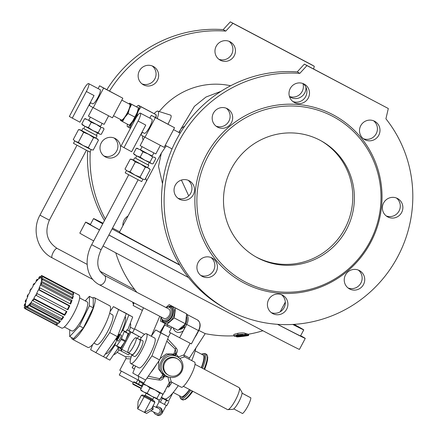 <?xml version="1.0" encoding="UTF-8"?>
<svg xmlns="http://www.w3.org/2000/svg" width="437" height="437" viewBox="0 0 437 437"><rect width="100%" height="100%" fill="white"/><g stroke="black" fill="none" stroke-linecap="round" stroke-linejoin="round"><path stroke-width="0.66" d="M179.41 199.174A10.428 10.198 -60.3 0 1 175.434 184.9A10.428 10.198 -60.3 0 1 189.461 180.902A10.428 10.198 -60.3 0 1 193.23 194.864A10.428 10.198 -60.3 0 1 179.41 199.174M290.234 88.52A10.428 10.198 -60.3 0 1 304.425 84.221A10.428 10.198 -60.3 0 1 308.271 98.035A10.428 10.198 -60.3 0 1 294.085 102.334A10.428 10.198 -60.3 0 1 290.234 88.52M397.506 198.496A10.428 10.198 -60.3 0 1 401.483 212.77A10.428 10.198 -60.3 0 1 387.455 216.768A10.428 10.198 -60.3 0 1 383.686 202.806A10.428 10.198 -60.3 0 1 397.506 198.496M286.683 309.15A10.428 10.198 -60.3 0 1 272.491 313.449A10.428 10.198 -60.3 0 1 268.81 299.334A10.428 10.198 -60.3 0 1 282.832 295.336A10.428 10.198 -60.3 0 1 286.683 309.15M243.922 282.947A95.173 93.059 -60.3 0 1 239.443 119.17A95.173 93.059 -60.3 0 1 382.004 194.389A95.173 93.059 -60.3 0 1 243.922 282.947M385.909 118.793A126.479 123.666 -60.3 0 1 382.402 279.401A126.479 123.666 -60.3 0 1 225.749 308.669A126.479 123.666 -60.3 0 1 170.026 162.788A126.479 123.666 -60.3 0 1 299.815 73.372L306.96 65.599L388.318 108.523L385.909 118.793M364.311 276.599A10.428 10.198 -60.3 0 1 349.31 288.808A10.428 10.198 -60.3 0 1 345.629 274.698A10.428 10.198 -60.3 0 1 364.311 276.599M366.823 120.59A10.428 10.198 -60.3 0 1 378.606 135.525A10.428 10.198 -60.3 0 1 359.569 129.434A10.428 10.198 -60.3 0 1 366.823 120.59M212.606 121.071A10.428 10.198 -60.3 0 1 227.606 108.862A10.428 10.198 -60.3 0 1 231.452 122.677A10.428 10.198 -60.3 0 1 212.606 121.071M210.093 277.08A10.428 10.198 -60.3 0 1 198.311 262.14A10.428 10.198 -60.3 0 1 217.347 268.236A10.428 10.198 -60.3 0 1 210.093 277.08M177.881 198.18A10.428 10.198 119.7 0 0 188.112 180.263M292.845 101.499A10.428 10.198 119.7 0 0 303.076 83.582M386.215 215.933A10.428 10.198 119.7 0 0 396.446 198.016M271.257 312.613A10.428 10.198 119.7 0 0 281.483 294.696M225.749 308.669L223.16 307.195A126.479 123.666 -60.3 0 1 167.437 161.313A126.479 123.666 -60.3 0 1 297.231 71.892L304.371 64.119L388.318 108.523M348.076 287.972A10.428 10.198 119.7 0 0 358.302 270.055M363.338 138.693A10.428 10.198 119.7 0 0 373.569 120.776M216.025 126.14A10.428 10.198 119.7 0 0 226.257 108.218M200.758 275.419A10.428 10.198 119.7 0 0 210.989 257.502M245.13 281.865A93.638 91.557 -60.3 0 1 240.721 120.738A93.638 91.557 -60.3 0 1 380.977 194.738A93.638 91.557 -60.3 0 1 245.13 281.865M257.797 257.939A66.566 65.086 -60.3 0 1 255.94 256.918A66.566 65.086 -60.3 0 1 231.889 167.786A66.566 65.086 -60.3 0 1 320.092 140.282A66.566 65.086 -60.3 0 1 321.949 141.304A66.566 65.086 -60.3 0 1 345.995 230.436A66.566 65.086 -60.3 0 1 257.797 257.939M119.82 334.48L120.973 335.086A3.42 0.716 -62.2 0 0 120.858 334.884L121.246 335.092A3.42 0.716 117.8 0 1 120.481 338.058A3.42 0.716 117.8 0 1 118.269 341.122A3.42 0.716 117.8 0 1 118.056 341.133L117.673 340.931A3.42 0.716 -62.2 0 0 117.881 340.92L116.734 340.308L116.564 339.696L119.219 334.682L119.82 334.48A3.42 0.716 117.8 0 1 118.738 337.659A3.42 0.716 117.8 0 1 116.734 340.308M116.728 340.292L116.242 339.516L118.897 334.496A2.972 0.623 -62.2 0 0 117.187 336.79A2.972 0.623 -62.2 0 0 116.242 339.516M118.897 334.496L119.498 334.294L120.645 334.911A3.42 0.716 -62.2 0 1 120.858 334.884M116.564 339.696A2.972 0.623 -62.2 0 0 118.274 337.408A2.972 0.623 -62.2 0 0 119.219 334.682M143.374 139.501A15.978 3.349 117.8 0 1 142.97 139.354A15.978 3.349 117.8 0 1 142.73 135.951M154.19 113.631A15.978 3.349 117.8 0 1 157.872 111.113A15.978 3.349 117.8 0 1 157.244 118.443M292.73 324.445A118.935 0.814 27.9 0 0 303.759 329.875A118.935 0.814 27.9 0 0 301.503 328.487A118.935 0.814 27.9 0 0 294.079 324.363M119.672 231.807A118.935 0.814 27.9 0 0 112.533 228.103M103.061 223.236A118.935 0.814 27.9 0 0 93.54 218.571A118.935 0.814 27.9 0 0 102.75 223.826M112.101 228.922A118.935 0.814 27.9 0 0 179.853 265.177M93.54 218.571L90.339 224.613A118.935 0.814 27.9 0 0 92.595 226A118.935 0.814 27.9 0 0 99.549 229.867M108.9 234.964A118.935 0.814 27.9 0 0 188.5 277.5M277.61 324.336A118.935 0.814 27.9 0 0 300.558 335.916L303.759 329.875M178.842 132.433L194.394 106.36L205.985 97.036L221.013 91.322M179.225 132.635L180.902 128.991A15.087 12.782 15.8 0 1 184.731 126.162M159.248 111.55A72.782 71.16 -60.3 0 1 230.638 85.756M146.592 180.967A72.782 71.16 -60.3 0 1 145.712 178.149M168.021 124.13L169.895 120.262C171.315 117.236 171.544 115.526 170.588 115.144L157.872 111.113M162.52 183.753L158.5 166.339L161.357 153.076M179.645 264.833A89.645 0.612 -152.1 0 1 119.421 232.276L161.324 153.141L166.246 145.86M114.073 137.988A10.428 10.198 -60.3 0 1 103.842 155.911M152.218 65.949A10.428 10.198 -60.3 0 1 141.987 83.866M229.037 41.307A10.428 10.198 -60.3 0 1 218.806 59.23M302.939 83.527A10.428 10.198 -60.3 0 1 289.436 96.473M104.443 220.619A126.479 123.666 -60.3 0 1 87.646 150.874M106.901 89.64A126.479 123.666 -60.3 0 1 223.192 29.623L230.332 21.85L311.696 64.774L314.279 66.255L313.635 69.008M297.231 71.892L299.815 73.372M304.371 64.119L306.96 65.599M105.295 219.019A126.479 123.666 -60.3 0 1 90.284 151.426M109.54 91.033A126.479 123.666 -60.3 0 1 225.782 31.098L223.192 29.623M225.782 31.098L232.921 23.325L230.332 21.85M232.921 23.325L314.279 66.255M128.025 216.031A10.428 10.198 119.7 0 0 122.89 225.727M101.231 142.926A10.428 10.198 119.7 0 0 105.372 156.905A10.428 10.198 119.7 0 0 119.192 152.595A10.428 10.198 119.7 0 0 115.423 138.633A10.428 10.198 119.7 0 0 101.231 142.926M139.376 70.887A10.428 10.198 119.7 0 0 143.227 84.702A10.428 10.198 119.7 0 0 157.249 80.703A10.428 10.198 119.7 0 0 153.567 66.588A10.428 10.198 119.7 0 0 139.376 70.887M216.195 46.246A10.428 10.198 119.7 0 0 220.046 60.066A10.428 10.198 119.7 0 0 234.068 56.062A10.428 10.198 119.7 0 0 230.386 41.952A10.428 10.198 119.7 0 0 216.195 46.246M289.458 96.544A10.428 10.198 119.7 0 0 305.933 87.176M248.593 334.185L248.626 335.452A118.815 118.034 -15.9 0 1 248.549 335.469M237.007 336.878A118.99 8.822 88.9 0 0 237.324 336.927A119.175 119.175 0 0 0 248.484 335.556A117.837 8.735 -91.1 0 1 248.096 335.507A117.968 116.914 32.5 0 1 246.026 335.845A118.132 8.795 88.9 0 0 246.326 335.9A118.471 117.411 32.5 0 1 243.409 336.31A118.487 8.816 -91.1 0 1 243.109 336.255A117.968 116.919 32.2 0 1 241.082 336.495A118.689 8.833 88.9 0 0 241.382 336.55A118.471 117.416 32.4 0 1 239.378 336.752A118.853 8.844 -91.1 0 1 239.077 336.703A117.968 116.919 32.4 0 1 237.007 336.878L237.007 336.807M248.516 334.196L248.555 335.54A117.837 8.735 -91.1 0 1 248.484 335.556M247.637 334.229A116.624 115.581 -147.5 0 0 248.063 334.152L248.096 335.507M248.063 334.152A116.488 8.636 88.9 0 0 248.456 334.207A117.843 117.843 0 0 0 262.916 330.754M236.346 336.73A118.859 22.817 89.7 0 0 236.756 336.823A117.87 114.926 -120.9 0 0 247.67 335.408A117.509 22.593 -90.3 0 1 246.648 335.097A116.969 114.057 59.1 0 1 244.671 335.436A117.832 22.68 89.7 0 0 245.277 335.649A117.531 114.598 59.2 0 1 236.346 336.73L236.335 336.343M244.665 335.124L244.671 335.436M245.873 333.863A115.614 112.735 -120.9 0 0 246.61 333.731A116.16 22.331 89.7 0 0 247.632 334.054L247.67 335.408M246.61 333.731L246.648 335.097M234.516 336.217A118.591 38.696 90.6 0 0 235.352 336.446A117.029 109.862 -109.2 0 0 245.9 334.884A116.936 38.161 -89.4 0 1 245.053 334.649C243.993 334.163 241.585 334.185 237.826 334.715L233.85 335.813L234.516 336.217M198.868 330.438L205.188 333.633A117.843 117.843 0 0 0 233.85 335.807L233.811 334.442L237.788 333.327L237.826 334.715M237.788 333.327C241.541 332.792 243.95 332.77 245.015 333.267A115.581 37.719 90.6 0 0 245.862 333.513L245.9 334.884M300.672 335.698A124.261 0.847 -152.1 0 1 305.266 338.407L299.449 349.387A124.261 0.847 -152.1 0 1 225.17 310.964A124.261 0.847 -152.1 0 1 103.061 245.998M93.698 240.918A124.261 0.847 -152.1 0 1 79.818 233.101L85.636 222.122A124.261 0.847 -152.1 0 1 90.454 224.394M305.266 338.407A124.261 0.847 -152.1 0 1 277.468 324.325M188.555 277.571A124.261 0.847 -152.1 0 1 108.873 235.019M99.51 229.938A124.261 0.847 -152.1 0 1 85.636 222.122M135.508 366.059L132.821 373.061L137.95 375.989L151.939 355.887L160.794 332.847L155.659 329.919L151.262 336.239L159.734 316.317L160.619 316.787M188.866 359.088L189.472 357.941L183.884 355.128M144.549 334.343L134.563 328.87L143.473 307.785M236.586 336.053A118.367 38.685 -89.4 0 1 236.346 335.977L236.22 335.54L238.493 335.048C240.738 334.715 242.207 334.687 242.906 334.966A117.318 38.489 90.7 0 0 243.234 335.07A116.603 109.452 70.8 0 1 236.586 336.053L236.57 335.419M236.335 335.496L236.346 335.977L236.22 335.54M164.503 324.795L171.277 328.367M169.316 315.317A5.326 3.534 -62.4 0 0 168.671 308.921L104.066 275.212A5.326 3.534 117.6 0 1 104.711 281.614A5.326 3.534 117.6 0 1 99.139 284.656L163.744 318.36A5.326 3.534 -62.4 0 0 169.316 315.317M130.619 358.897L125.905 358.679L119.771 370.259L138.595 380.256M117.121 352.32L125.321 356.647L131.182 356.958M168.54 375.219A9.319 9.111 -60.3 0 1 164.989 362.464A9.319 9.111 -60.3 0 1 177.52 358.892A9.319 9.111 -60.3 0 1 180.891 371.368A9.319 9.111 -60.3 0 1 168.54 375.219M177.52 358.892L176.712 358.427A9.319 9.111 119.7 0 0 164.033 362.273A9.319 9.111 119.7 0 0 167.475 374.618L168.278 375.077M130.761 363.557L138.939 367.867A16.863 3.534 -62.2 0 0 149.907 354.653A16.863 3.534 -62.2 0 0 154.698 338.052A16.863 3.534 -62.2 0 0 154.676 338.041L146.499 333.726A16.863 3.534 117.8 0 1 146.521 333.737A16.863 3.534 117.8 0 1 141.73 350.343A16.863 3.534 117.8 0 1 130.761 363.557A16.863 3.534 117.8 0 1 131.832 355.09M137.95 375.989L145.625 380.037L159.614 359.935L168.469 336.9L155.659 329.919M168.469 336.9L160.794 332.847M159.614 359.935L151.939 355.887M139.365 339.494A8.877 1.863 117.8 0 1 140.086 339.374A8.877 1.863 117.8 0 1 137.579 348.12A8.877 1.863 117.8 0 1 131.805 355.073A8.877 1.863 117.8 0 1 131.499 354.412M140.086 339.374A8.877 1.863 117.8 0 1 140.097 339.38L142.773 340.789A8.877 1.863 117.8 0 1 142.784 340.8A8.877 1.863 117.8 0 1 140.261 349.534A8.877 1.863 117.8 0 1 134.492 356.494L131.805 355.073M128.172 352.659L132.012 354.68A8.434 1.77 -62.2 0 0 137.497 348.076A8.434 1.77 -62.2 0 0 139.889 339.773A8.434 1.77 -62.2 0 0 139.878 339.767L136.044 337.741A8.434 1.77 -62.2 0 0 136.044 337.741A8.434 1.77 -62.2 0 0 130.543 344.372A8.434 1.77 -62.2 0 0 128.172 352.659A8.434 1.77 -62.2 0 0 133.656 346.049A8.434 1.77 -62.2 0 0 136.054 337.746M140.113 339.391A16.863 3.534 117.8 0 1 146.499 333.726M242.043 393.196L250.871 397.856A9.761 2.048 -62.2 0 1 247.752 406.29A9.761 2.048 -62.2 0 1 242.562 413.544L233.735 408.885A9.761 2.048 -62.2 0 0 238.924 401.636A9.761 2.048 -62.2 0 0 242.043 393.196A9.761 2.048 -62.2 0 0 241.896 392.18L239.356 387.848A12.427 2.606 -62.2 0 0 239.11 387.603L195.022 364.343M227.497 409.573A12.427 2.606 -62.2 0 0 227.513 409.584A12.427 2.606 -62.2 0 0 227.857 409.649L232.861 409.305A9.761 2.048 -62.2 0 0 233.735 408.885M250.871 397.856L242.043 393.136M227.857 409.649A12.427 2.606 -62.2 0 0 235.614 399.811A12.427 2.606 -62.2 0 0 239.356 387.848M186.375 316.18A7.986 5.304 117.6 0 1 185.588 323.833L186.697 324.423L183.245 330.94C183.715 330.017 185.446 326.51 183.78 327.253A8.877 5.889 117.6 0 1 178.722 329.645M196.726 334.01C197.158 334.387 194.558 337.643 193.859 339.27L191.406 343.897L181.109 338.522L189.937 343.132M173.216 327.865A11.537 7.658 117.6 0 0 183.245 330.94L179.634 337.757L181.109 338.522M171.905 327.182L169.266 332.164L179.634 337.757M166.825 306.692L169.19 304.633L186.659 313.859L185.441 323.79L177.941 330.328L160.466 321.102L160.843 318.054M185.441 323.79L174.259 317.95L166.754 324.494M186.659 313.859L175.477 308.019L174.259 317.95M169.19 304.633L175.477 308.019M155.933 407.202A3.993 3.971 114.4 0 1 161.095 412.599A3.993 3.971 114.4 0 1 155.883 414.484L157.353 415.15C158.768 416.008 160.292 415.489 161.925 413.588C162.591 410.381 161.974 408.393 160.068 407.623L159.844 407.513M155.883 414.484A3.993 3.971 114.4 0 1 153.737 412.053M161.242 397.654L167.557 401.013L167.786 400.62L161.439 397.277M167.584 401.002L161.231 397.67M168.879 401.712L166.803 405.634L164.378 404.378L166.453 400.456M164.378 404.378L158.702 401.341L159.434 399.953M160.324 402.231L162.406 398.309M167.759 400.609L165.11 398.97A33.283 6.976 117.8 0 0 173.118 392.601A33.283 6.976 117.8 0 0 178.291 385.62M150.874 410.758L156.435 413.271A2.66 2.644 -65.6 0 0 159.871 412.086A2.66 2.644 -65.6 0 0 158.631 408.42L153.048 405.897M146.417 385.407L143.336 384.358L144.609 384.434M154.518 389.722L149.989 387.947L146.919 385.663M161.543 393.382L159.74 393.087L155.719 390.361M143.336 384.358L140.528 389.662L141.391 390.722L158.221 399.658L160.024 399.948L162.832 394.644L161.843 393.562M140.528 389.662L143.598 391.94L147.182 393.251L151.797 396.304L156.927 398.391L158.221 399.658L159.106 399.926M159.74 393.087L156.927 398.391M149.989 387.947L147.182 393.251M151.623 408.661L154.9 402.401L150.858 400.308L150.912 399.325L154.414 401.139L154.9 402.401M137.671 408.885L138.081 401.45L141.402 395.239L144.112 396.73L137.671 408.885L146.597 413.451L153.087 409.36L151.639 408.644L144.423 412.468L150.858 400.308L144.112 396.73L145.062 396.222L150.912 399.325M141.402 395.239L142.719 394.933L145.062 396.222M144.15 395.676L142.719 394.933M154.414 401.139L152.999 400.363M153.087 409.36L152.977 406.033M201.299 367.654A23.522 4.933 -62.2 0 0 203.096 355.03L195.186 350.856M173.232 392.459L181.147 396.638A23.522 4.933 -62.2 0 0 189.489 389.525M195.923 347.967A33.283 6.976 117.8 0 1 191.701 360.585M166.737 387.428A33.283 6.976 -62.2 0 0 167.442 386.521L167.797 385.423M164.847 390.995L165.213 391.186A33.283 6.976 -62.2 0 1 164.175 392.262M167.442 386.521L168.595 387.127L170.31 381.84M168.595 387.127A33.283 6.976 -62.2 0 0 172.031 382.32M116.663 340.259L114.909 345.11L120.683 347.726L125.004 341.516L121.169 339.489L124.387 331.115L122.802 330.208L119.738 334.42M121.584 338.702L125.419 340.729L125.943 339.38L128.161 333.611L124.321 331.585M125.419 340.729L125.004 341.516M116.843 345.705L121.169 339.489M116.499 346.017L120.333 348.043L116.499 346.017M124.387 331.115L126.637 332.229M128.227 333.136L128.161 333.611M120.683 347.726L120.339 348.043M134.383 368.992L132.16 367.79L133.629 365.07M139.682 381.796L138.469 384.167L141.577 385.805L142.817 383.462M125.943 339.38L130.046 331.623L130.974 332.12L121.841 349.376L121.453 351.168L118.569 349.524L117.739 347.071L120.912 348.879L124.184 342.695M121.415 351.146L120.912 348.879L129.516 353.429A1.775 0.371 117.8 0 1 128.363 354.811L121.453 351.168L128.363 354.811M132.498 332.77L126.877 329.815L125.845 331.809M134.563 328.87L132.487 332.792L141.38 337.675M136.115 334.829L130.974 332.12M130.046 331.623L126.894 329.826M150.858 372.521A21.304 4.463 -62.2 0 0 156.67 364.163M161.461 355.134A21.304 4.463 -62.2 0 0 165.208 345.377M167.699 338.899L176.018 347.918C177.537 349.507 177.706 351.315 176.526 353.347L175.598 352.861M177.591 356.887A11.094 10.849 119.7 0 0 162.586 361.301A11.094 10.849 119.7 0 0 168.272 376.934A11.094 10.849 119.7 0 0 177.591 356.887L175.778 355.871C175.439 355.975 175.264 355.352 175.253 353.997L175.871 351.834L175.259 349.168L166.841 341.139M176.018 347.918L175.259 349.168A20.413 4.277 -62.2 0 1 173.833 354.09A1.775 0.53 -70.5 0 0 173.964 355.002C163.689 350.611 154.239 368.495 163.684 374.427L164.574 375.006M175.461 355.669L173.964 355.002M160.117 358.619L166.311 353.899L173.833 354.09L175.281 353.675M148.301 376.197L159.62 378.699A20.413 4.277 -62.2 0 0 162.859 374.815L158.462 368.773L158.844 361.044M163.351 376.202L162.859 374.815A1.775 0.535 126.1 0 1 163.684 374.427M162.875 376.902L163.799 377.382C162.793 379.496 161.198 380.376 159.019 380.021L146.963 378.12M159.019 380.021L159.62 378.699L162.16 377.721L163.602 376.006C164.744 375.274 165.328 375.066 165.344 375.378M145.559 380.004L143.538 383.823L163.148 394.207L169.277 382.632L167.923 376.945L164.197 376.628A1.775 0.601 109.4 0 1 165.011 375.328M169.988 377.388L171.326 381.943M178.471 357.45A1.775 1.038 85.4 0 1 178.493 356.98A1.775 1.049 -30 0 0 178.22 357.275M181.3 387.209A14.203 2.977 -62.2 0 0 181.322 387.22A14.203 2.977 -62.2 0 0 190.581 376.049A14.203 2.977 -62.2 0 0 194.574 362.098L184.594 356.838L179.689 358.455M176.526 353.347L176.127 354.101L178.493 356.98L184.01 354.8L190.133 343.236M175.346 353.691L176.127 354.101A1.775 0.606 -53.9 0 0 175.505 355.581M178.34 337.058L170.561 332.863M105.339 354.025A21.304 4.463 -62.2 0 0 115.827 342.428M121.213 332.306A21.304 4.463 -62.2 0 0 125.157 316.541M115.018 345.17L106.016 358.111L103.498 356.674M123.666 312.116L128.855 314.968L122.966 330.296M106.016 358.111L109.851 360.132L117.782 348.731M127.62 330.197L132.695 316.994L123.72 312.04M113.767 354.505A17.753 3.72 -62.2 0 0 119.181 349.868M129.248 331.06A17.753 3.72 -62.2 0 0 130.302 323.216M132.695 316.994L128.855 314.968M92.649 344.52L90.634 349.775L103.443 356.75L116.843 337.495M117.739 335.845L126.282 313.613L113.473 306.632L110.113 311.466M64.321 326.969L71.897 330.967A16.42 3.441 -62.2 0 0 82.604 318.049A16.42 3.441 -62.2 0 0 87.22 301.923L79.649 297.925M55.242 324.609A18.638 3.906 -62.2 0 0 55.51 324.833L61.65 328.072A18.638 3.906 -62.2 0 0 75.94 309.085A18.638 3.906 -62.2 0 0 79.048 295.101L72.908 291.861A18.638 3.906 -62.2 0 0 72.575 291.763L41.87 275.567A18.638 3.906 -62.2 0 0 41.357 275.627L40.379 277.828L38.953 278.637L39.931 276.435A18.638 3.906 -62.2 0 0 39.139 277.118L38.5 279.03L36.577 281.111L37.216 279.199A18.638 3.906 -62.2 0 0 36.244 280.423L36.02 281.81L33.829 284.919L34.053 283.526A18.638 3.906 -62.2 0 0 33.021 285.137L33.234 285.842L31.038 289.594L30.825 288.89A18.638 3.906 -62.2 0 0 29.853 290.703L30.328 290.955M66.413 311.346L64.479 314.651L64.698 315.356A18.638 3.906 -62.2 0 0 66.894 311.603L36.189 295.401A18.638 3.906 -62.2 0 0 37.161 293.593L67.866 309.789A18.638 3.906 -62.2 0 0 69.794 305.84L39.095 289.644A18.638 3.906 -62.2 0 0 39.887 287.852L70.592 304.054A18.638 3.906 -62.2 0 0 72.029 300.388L41.324 284.187A18.638 3.906 -62.2 0 0 41.843 282.635L72.547 298.832A18.638 3.906 -62.2 0 0 73.318 295.887L42.613 279.691A18.638 3.906 -62.2 0 0 42.793 278.56L73.498 294.757A18.638 3.906 -62.2 0 0 73.503 292.894L42.804 276.697A18.638 3.906 -62.2 0 0 42.624 276.124L73.329 292.326A18.638 3.906 -62.2 0 0 72.908 291.861M64.698 315.356L33.993 299.154A18.638 3.906 -62.2 0 1 32.961 300.771L33.185 299.378L30.994 302.48L30.77 303.873L61.47 320.07A18.638 3.906 -62.2 0 0 63.665 316.967L32.961 300.771M59.743 320.895L58.574 323.375A18.638 3.906 -62.2 0 0 60.503 321.293L29.798 305.097A18.638 3.906 -62.2 0 0 30.77 303.873M58.574 323.375L27.87 307.178A18.638 3.906 -62.2 0 1 27.083 307.861L28.061 305.654L26.63 306.468L25.657 308.669L56.357 324.866A18.638 3.906 -62.2 0 0 57.788 324.057L27.083 307.861M55.51 324.833A18.638 3.906 -62.2 0 0 55.843 324.926L25.144 308.73A18.638 3.906 -62.2 0 0 25.657 308.669M25.209 308.604L24.385 308.167A18.638 3.906 -62.2 0 1 24.21 307.599L25.483 305.61L25.488 303.748L24.215 305.736L25.106 306.2M25.87 302.033L25.171 301.661L26.362 300.159L25.592 303.103L24.401 304.605A18.638 3.906 -62.2 0 0 24.215 305.736M27.657 296.723L27.127 296.444L28.094 295.603L26.657 299.269L25.69 300.11A18.638 3.906 -62.2 0 0 25.171 301.661M29.853 290.703L30.486 290.632L28.552 294.576L27.919 294.653A18.638 3.906 -62.2 0 0 27.127 296.444M31.3 289.147L30.825 288.89M34.605 283.815L34.053 283.526M37.975 279.598L37.216 279.199M40.794 276.894L39.931 276.435M41.324 284.187L40.357 285.022L38.915 288.688L39.887 287.852M42.613 279.691L41.422 281.193L40.652 284.132L41.843 282.635M42.804 276.697L41.531 278.68L41.526 280.543L42.793 278.56M41.87 275.567L40.674 277.795L41.433 278.353L42.624 276.124M25.144 308.73L26.34 306.501L25.581 305.938L24.385 308.167M29.798 305.097L30.437 303.18L28.509 305.266L27.87 307.178M36.189 295.401L35.971 294.702L33.775 298.455L33.993 299.154M39.095 289.644L38.461 289.715L36.528 293.664L37.161 293.593M69.794 305.84L69.166 305.916L67.391 309.538M69.166 305.916L38.461 289.715M64.479 314.651L33.775 298.455M63.114 316.678L61.693 318.682L61.47 320.07M61.693 318.682L30.994 302.48M59.214 321.463L28.509 305.266M56.919 323.599L56.357 324.866M27.498 306.921L26.63 306.468M41.499 278.227L40.674 277.795M42.416 279.15L41.531 278.68M73.503 292.894L72.613 294.292M73.318 295.887L72.121 297.389L71.843 298.46M72.121 297.389L41.422 281.193M72.029 300.388L71.056 301.224L70.057 303.77M71.056 301.224L40.357 285.022M69.723 329.82L69.701 336.572L79.523 325.947L89.383 305.818L89.421 296.313L85.215 300.864M87.744 347.355A23.522 4.933 -62.2 0 0 87.771 347.371A23.522 4.933 -62.2 0 0 103.11 328.87A23.522 4.933 -62.2 0 0 109.725 305.769L94.376 297.668A23.522 4.933 -62.2 0 0 92.524 297.952M109.66 313.258L112.489 314.755A16.863 3.534 117.8 0 1 107.748 331.317A16.863 3.534 117.8 0 1 96.752 344.58A16.863 3.534 117.8 0 1 96.73 344.569L93.922 343.089M71.613 337.582A23.522 4.933 -62.2 0 0 72.395 339.254A23.522 4.933 -62.2 0 0 72.422 339.27A23.522 4.933 -62.2 0 0 87.761 320.769A23.522 4.933 -62.2 0 0 94.376 297.668M69.701 336.572L73.536 338.599L83.363 327.974L93.223 307.845L93.256 298.34L89.421 296.313M89.383 305.818L93.223 307.845M79.523 325.947L83.363 327.974M95.769 352.703L109.753 332.601L118.607 309.56L113.473 306.632M126.282 313.613L118.607 309.56M117.302 336.583L109.753 332.601M134.028 302.857L133.159 305.512L142.364 310.407M121.322 371.122L119.268 375.012L133.29 382.484M126.446 170.528L125.211 172.861L135.612 178.438L141.686 181.584L142.921 179.246M160.368 145.352L155.829 153.922L149.601 150.694L140.14 145.619L144.669 137.06M142.353 132.247L140.938 134.924L144.98 137.234L155.359 117.624L151.317 115.319L149.831 118.132M142.052 132.089L144.423 133.34A7.986 1.677 -62.2 0 0 149.601 127.107A7.986 1.677 -62.2 0 0 151.874 119.208L140.364 113.134A7.986 1.677 -62.2 0 0 135.18 119.372L121.06 146.04L131.646 151.748L145.767 125.08L138.092 121.033A7.986 1.677 -62.2 0 0 140.364 113.134M144.98 137.234L164.165 147.356L174.549 127.746L151.317 115.319M155.359 117.624L174.549 127.746M123.971 147.701L138.092 121.033M133.465 160.117L131.881 159.319L135.366 161.865L140.605 164.017L145.33 167.142L148.028 167.906L150.213 169.649L149.137 168.453L133.088 159.997L130.286 159.101L124.987 169.108L127.271 170.976L124.987 169.108M147.586 167.595L149.137 168.453M131.881 159.319L130.286 159.101M134.793 174.997L130.068 171.878L127.271 170.976L134.793 174.997L140.031 177.149L142.216 178.891L134.793 174.997M144.915 179.656L142.216 178.891L144.915 179.656L150.213 169.649M145.33 167.142L140.031 177.149M135.366 161.865L130.068 171.878M134.694 157.795L133.449 160.15L147.569 167.628L148.815 165.273L135.492 158.189M149.252 162.548L148.028 164.858L141.73 161.581L135.481 158.21L136.705 155.9M148.039 164.836L148.815 165.273M142.08 146.69L140.441 149.793L147.537 153.6L152.207 156.02L153.846 152.923M140.463 149.749L148.099 153.922L142.97 151.836L139.9 149.558L136.317 148.247L133.509 153.551L134.372 154.616L144.778 160.199L151.628 163.749L153.005 163.842L155.812 158.538L154.523 157.271L152.715 156.981L148.099 153.922L152.229 155.982M133.509 153.551L136.579 155.834L140.162 157.14L144.778 160.199L149.907 162.285L151.202 163.547L152.087 163.815M136.317 148.247L137.693 148.34M142.97 151.836L140.162 157.14M152.715 156.981L149.907 162.285M74.716 140.993L73.482 143.325L83.882 148.902L89.956 152.049L91.191 149.716M108.638 115.816L104.099 124.387L97.872 121.158L88.411 116.084L92.939 107.524M90.623 102.717L89.208 105.393L93.25 107.699L103.629 88.088L99.587 85.783L98.101 88.596M90.322 102.558L92.693 103.804A7.986 1.677 -62.2 0 0 97.872 97.571A7.986 1.677 -62.2 0 0 100.144 89.678L88.635 83.604A7.986 1.677 -62.2 0 0 83.451 89.836L69.33 116.504L79.916 122.213L94.037 95.545L86.362 91.497A7.986 1.677 -62.2 0 0 88.635 83.604M93.25 107.699L112.435 117.821L122.819 98.216L99.587 85.783M103.629 88.088L122.819 98.216M72.242 118.165L86.362 91.497M127.385 124.163A12.061 2.529 -62.2 0 0 127.205 125.643A12.061 2.529 -62.2 0 0 127.407 126.626L127.904 126.91A12.061 2.529 -62.2 0 0 131.668 123.534L133.028 121.573A12.061 2.529 -62.2 0 0 137.524 113.085L138.387 110.84A12.061 2.529 -62.2 0 0 139.119 105.732L138.616 105.448A12.061 2.529 -62.2 0 0 137.655 105.836A12.061 2.529 -62.2 0 0 136.53 106.825M120.688 119.58A9.761 2.048 -62.2 0 0 121.016 120.759A9.761 2.048 -62.2 0 0 124.84 117.324L122.518 121.595L129.243 125.14L130.647 123.72A9.761 2.048 -62.2 0 0 132.515 121.371A9.761 2.048 -62.2 0 0 137.087 112.746A9.761 2.048 -62.2 0 0 138.01 109.763L138.382 107.884L131.657 104.339L129.412 108.693A9.761 2.048 -62.2 0 0 130.155 103.503A9.761 2.048 -62.2 0 0 128.975 103.88M156.004 114.641L138.496 105.339M155.883 117.722A12.061 2.529 -62.2 0 0 156.206 115.619L156.206 114.773M138.387 110.84L141.014 106.775L156.129 114.751L155.774 117.668M136.808 116.603L137.524 113.085M133.028 121.573L135.224 119.29M130.45 128.298L129.8 127.954L131.668 123.534M141.391 134.072L141.091 133.913M127.904 126.91L129.8 127.954M141.014 106.775L139.119 105.732M124.84 117.324A9.761 2.048 -62.2 0 0 129.412 108.693L128.112 113.554L124.84 117.324M113.511 115.794L121.442 119.978A8.877 1.863 -62.2 0 0 129.062 109.004A8.877 1.863 -62.2 0 0 129.729 104.279L121.819 100.106M130.133 124.255L132.515 121.371L134.842 117.1L128.112 113.554M134.842 117.1L137.087 112.746L138.174 108.982M122.518 121.595L120.465 120.421L120.628 119.547M128.915 103.848L129.603 103.165L131.657 104.339M138.382 107.884L129.603 103.165M81.735 130.581L80.151 129.784L83.642 132.329L88.88 134.481L93.6 137.606L96.298 138.376L98.483 140.113L97.407 138.922L81.358 130.461L78.556 129.565L73.258 139.578L75.541 141.446L73.258 139.578M95.856 138.059L97.407 138.922M80.151 129.784L78.556 129.565M83.063 145.461L78.338 142.342L75.541 141.446L83.063 145.461L88.301 147.613L90.486 149.356L83.063 145.461M93.185 150.12L90.486 149.356L93.185 150.12L98.483 140.113M93.6 137.606L88.301 147.613M83.642 132.329L78.338 142.342M82.964 128.265L81.719 130.614L95.84 138.092L97.085 135.738L83.762 128.658M97.522 133.012L96.298 135.323L90 132.045L83.751 128.68L84.975 126.364M96.309 135.301L97.085 135.738M90.35 117.154L88.711 120.257L95.807 124.064L100.477 126.49L102.116 123.387M88.733 120.213L96.369 124.387L91.24 122.3L88.17 120.022L84.587 118.717L81.779 124.021L82.642 125.08L93.048 130.663L99.898 134.219L101.275 134.306L104.082 129.002L102.793 127.741L100.985 127.446L96.369 124.387L100.499 126.446M81.779 124.021L84.849 126.298L88.432 127.604L93.048 130.663L98.178 132.75L99.472 134.012L100.357 134.279M84.587 118.717L85.963 118.804M91.24 122.3L88.432 127.604M100.985 127.446L98.178 132.75M255.132 256.453A66.566 65.086 119.7 0 0 343.848 230.457A66.566 65.086 119.7 0 0 321.135 140.845M181.421 180.06L188.729 195.896M245.015 333.267L245.053 334.649M164.765 324.926L160.871 332.666M167.863 325.073L167.262 326.237M86.4 150.224L49.381 220.144L44.656 217.686L39.964 215.162L76.988 145.242M49.381 220.144C44.405 232.244 46.994 241.666 57.149 248.424A5.326 1.59 118 0 0 53.221 252.411A5.326 1.59 118 0 0 52.145 257.825L92.731 279.429M138.13 179.76L101.111 249.68L96.386 247.222L91.694 244.698L128.718 174.778M186.583 314.471A8.877 5.889 117.6 0 1 186.697 324.423L198.731 330.7C200.982 325.838 200.534 322.238 197.387 319.9L186.61 314.274M183.78 327.253L185.588 323.833A7.986 5.304 117.6 0 1 179.76 328.744M193.859 339.27L198.469 330.563A8.877 5.889 -62.4 0 0 197.387 319.9M160.98 316.923A7.101 4.714 -62.4 0 0 166.95 319.573A7.101 4.714 -62.4 0 0 171.495 310.854A7.101 4.714 -62.4 0 0 165.907 307.479M163.099 321.031L163.689 321.337A7.986 5.304 -62.4 0 0 172.085 316.71A7.986 5.304 -62.4 0 0 171.08 307.173L170.49 306.867A7.986 5.304 117.6 0 1 171.495 316.399A7.986 5.304 117.6 0 1 163.099 321.031L160.614 316.732M168.824 306.408A8.877 5.889 117.6 0 1 174.609 311.554A8.877 5.889 117.6 0 1 169.305 321.73A8.877 5.889 117.6 0 1 161.772 319.928M153.065 400.412L144.068 395.649M144.057 395.643L145.177 395.239L152.786 399.265L153.081 400.423M207.307 356.002A24.854 5.211 117.8 0 1 204.647 369.423M192.859 391.301A24.854 5.211 117.8 0 1 184.327 399.56M192.881 391.312L187.735 397.533L185.419 399.385L182.415 399.811A25.739 5.397 -62.2 0 0 192.285 390.995M204.068 369.118A25.739 5.397 -62.2 0 0 206.439 354.281L204.904 353.473A25.739 5.397 117.8 0 1 202.533 368.304M190.75 390.186A25.739 5.397 117.8 0 1 180.88 399.003L179.525 395.78M201.577 367.801A24.854 5.211 -62.2 0 0 201.61 354.249M179.662 395.851A24.854 5.211 -62.2 0 0 189.789 389.678M165.874 399.374L166.224 398.724M133.711 365.113L132.264 367.85M141.293 388.22L132.695 383.615L132.99 384.287L141.124 388.537M142.123 386.652L133.525 382.047L134.093 381.845L142.331 386.253M142.369 386.182L141.593 385.767L142.369 386.182M139.578 381.741L142.932 383.511L139.578 381.741M143.587 383.724L139.523 381.714L138.595 380.212L143.942 383.063M117.924 346.77L117.761 347.082M129.543 353.38L131.504 354.478M138.638 336.2L137.431 338.473M163.427 376.224L164.197 376.628L163.799 377.382M133.908 303.223A7.986 2.387 -62 0 1 133.924 302.803M133.176 302.415A7.986 2.387 118 0 0 133.596 304.179L132.968 303.415L132.75 302.191M285.312 302.114L280.183 311.81M142.97 139.354L143.314 139.621M115.767 252.848A117.843 117.843 0 0 0 136.836 292.309M189.472 357.941L205.199 333.633M160.051 332.235L165.186 323.648M57.149 248.424L87.181 264.407M99.931 271.191L134.831 289.769M39.964 215.162C31.633 229.977 37.374 250.445 52.145 257.825M101.111 249.68C95.861 261.463 96.845 269.973 104.066 275.212M91.694 244.698C84.002 258.944 85.739 277.462 99.139 284.656M130.379 327.198L134.339 329.29M125.321 356.647C125.9 356.871 126.096 357.548 125.905 358.679L125.905 358.679M227.513 409.584L183.425 386.324M196.879 334.201L198.731 330.7M170.49 306.867L165.541 307.287M161.925 413.588L166.278 405.361M156.348 407.044L159.221 401.625M159.849 407.513L159.177 407.208M162.083 398.112L162.285 397.725M162.04 393.661L162.367 394.027M146.187 393.327L145.177 395.239M153.797 397.359L152.786 399.265M204.669 369.434L207.548 360.012L207.777 357.051L206.439 354.281M201.473 354.172L204.904 353.473M182.415 399.811L180.88 399.003M168.573 401.035L172.894 392.863M132.16 367.79L133.607 365.059M138.595 380.212L138.453 376.252M132.695 383.615L133.525 382.047M117.908 346.76L118.564 349.518M126.877 329.815L125.823 331.803M169.277 382.632L171.342 381.954L181.322 387.22M184.594 356.838C184.081 356.8 183.884 356.122 184.01 354.8M168.403 336.861L170.528 332.847M166.59 376.159L164.569 375.006M87.771 347.371L72.422 339.27M136.175 382.91L137.797 379.846M165.241 145.33L172.047 148.919M173.549 129.642L180.186 133.143M154.949 157.473L155.348 157.915M137.655 105.836L138.42 105.312M127.205 125.643L127.205 126.495M103.219 127.937L103.618 128.38"/></g></svg>
